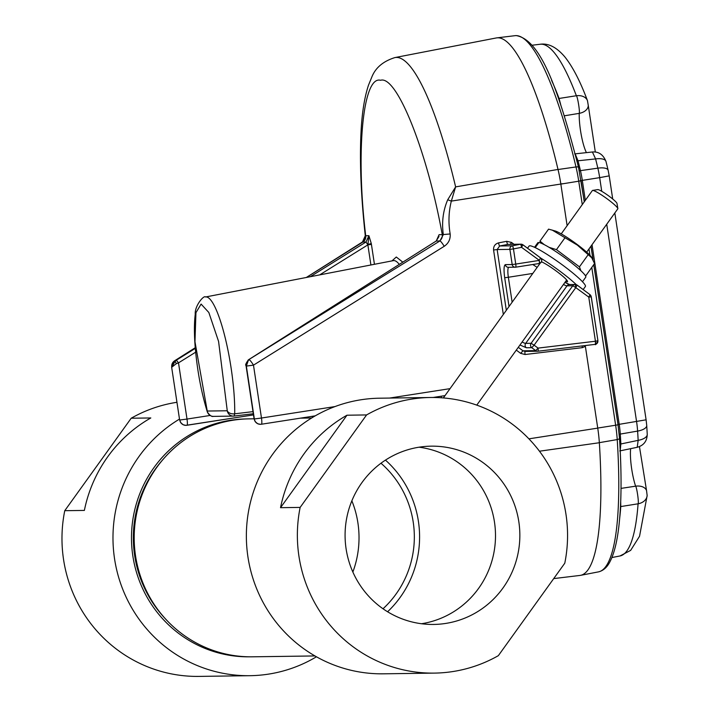 <?xml version="1.0" encoding="UTF-8"?>
<svg xmlns="http://www.w3.org/2000/svg" width="712" height="712" viewBox="0 0 712 712"><rect width="100%" height="100%" fill="white"/><g stroke="black" fill="none" stroke-linecap="round" stroke-linejoin="round"><path stroke-width="1.07" d="M254.077 418.798L249.155 418.861A118.984 116.635 89.2 0 0 139.712 501.586A118.984 116.635 89.2 0 0 181.889 633.778A118.984 116.635 89.2 0 0 252.484 656.811L314.953 655.939M387.586 611.768A102.127 100.107 89.2 0 0 385.468 460.112M351.862 500.812A96.779 94.865 -90.8 0 1 352.858 572.03M383.012 608.778A96.779 94.865 89.2 0 0 380.982 463.236M430.538 397.492L379.541 398.204A137.825 135.102 89.2 0 0 272.482 454.496A137.825 135.102 89.2 0 0 261.402 599.148A137.825 135.102 89.2 0 0 383.385 673.819L434.391 673.107A137.825 135.102 -90.8 0 1 300.144 507.407L280.528 507.683A137.825 135.102 -90.8 0 1 303.864 454.06A137.825 135.102 -90.8 0 1 346.967 415.212L366.582 414.936A137.825 135.102 -90.8 0 1 430.538 397.492A137.825 135.102 -90.8 0 1 564.785 563.192L498.347 655.663A137.825 135.102 -90.8 0 1 434.391 673.107M502.957 588.032A89.151 87.389 -90.8 0 1 433.715 624.442A89.151 87.389 -90.8 0 1 354.807 576.133A89.151 87.389 -90.8 0 1 361.972 482.567A89.151 87.389 -90.8 0 1 431.223 446.157A89.151 87.389 -90.8 0 1 510.121 494.466A89.151 87.389 -90.8 0 1 502.957 588.032M421.522 623.739A89.151 87.389 89.2 0 0 478.606 588.37A89.151 87.389 89.2 0 0 419.057 447.198M366.582 414.936L300.144 507.407M280.528 507.683L346.967 415.212M316.448 656.784A137.825 135.102 -90.8 0 1 250.001 675.688A137.825 135.102 -90.8 0 1 128.018 601.008A137.825 135.102 -90.8 0 1 139.098 456.356A137.825 135.102 -90.8 0 1 179.495 419.092M176.95 402.289A137.825 135.102 89.2 0 0 131.195 418.229L150.81 417.953A137.825 135.102 89.2 0 0 107.708 456.801A137.825 135.102 89.2 0 0 84.372 510.424L64.756 510.691A137.825 135.102 89.2 0 0 199.004 676.4L250.001 675.688M249.645 656.82A118.949 116.599 -90.8 0 1 144.438 592.322A118.949 116.599 -90.8 0 1 154.023 467.526A118.949 116.599 -90.8 0 1 246.316 418.941M163.164 459.302A116.572 114.267 89.2 0 0 155.43 468.932A116.572 114.267 89.2 0 0 165.389 618.79M311.794 416.378A137.825 135.102 -90.8 0 1 313.093 417.099M64.756 510.691L131.195 418.229M586.679 252.146L617.82 208.812A15.664 1.869 -144.3 0 0 617.856 208.563A15.664 1.869 -144.3 0 0 607.443 199.066A15.664 1.869 -144.3 0 0 593.354 190.513A15.664 1.869 -144.3 0 0 592.598 190.415A15.664 1.869 -144.3 0 0 592.375 190.531L561.234 233.865M617.856 208.563L616.975 203.383A11.899 1.415 -144.3 0 0 609.063 196.174A11.899 1.415 -144.3 0 0 598.365 189.677A11.899 1.415 -144.3 0 0 597.786 189.597L592.598 190.415M496.131 37.985A221.628 43.432 81.1 0 1 496.851 37.869A221.628 43.432 81.1 0 1 497.768 37.807L497.768 37.807A221.628 43.432 81.1 0 0 496.264 37.959L394.902 57.583A217.952 42.711 81.1 0 1 396.388 57.432A217.952 42.711 81.1 0 1 455.627 186.882L451.337 201.104C448.649 211.758 448.257 222.705 450.171 233.954L442.268 234.657A6.292 6.168 -90.8 0 1 439.402 240.976L439.954 240.923A6.292 0.872 58.1 0 1 444.217 246.299L253.481 365.149L261.473 418.024L334.996 406.57M248.185 360.023A3.151 1.62 55.4 0 1 248.355 359.872A3.151 1.62 55.4 0 1 248.524 359.783L439.954 240.923L443.318 234.648C441.6 222.304 443.06 210.672 447.715 199.769L451.337 201.104L560.833 184.043L567.126 225.668L560.842 184.105L581.072 180.821M497.768 37.807A221.628 43.432 81.1 0 1 558.012 169.447L455.627 186.882L447.715 199.769M577.174 285.147L590.034 294.679L588.762 297.091A3.151 0.614 81.1 0 1 588.779 297.198L595.437 341.226L597.929 340.763L591.209 296.762M590.061 294.732A3.151 3.088 -90.8 0 1 591.209 296.726L590.034 294.679L577.147 285.094L575.225 284.48L569.466 284.56A3.151 3.088 89.2 0 0 567.028 285.841L572.777 285.761A3.151 3.088 -90.8 0 1 577.094 285.085L575.786 287.63L572.777 285.761L531.099 343.3L534.098 345.169L531.766 347.696L526.355 347.767L519.974 344.991M503.322 314.473L493.576 250.019L497.145 249.547L499.655 245.978A3.151 0.507 79.1 0 1 498.56 242.881L506.686 241.315A3.151 0.507 -100.9 0 0 507.781 244.421L499.655 245.978L512.364 245.8A3.151 0.507 79.1 0 1 513.459 248.906L521.576 247.34A3.151 0.507 -100.9 0 0 520.49 244.243A3.151 3.088 -90.8 0 1 522.884 244.795L521.576 247.34L539.269 260.298L540.542 257.886L522.964 244.857M558.012 169.447A37.273 7.307 81.1 0 1 560.833 184.043A37.273 7.307 81.1 0 1 560.842 184.105M528.909 438.841L597.742 428.117A37.273 7.307 81.1 0 0 597.733 428.054L585.255 345.551L597.742 428.117A37.273 7.307 81.1 0 1 599.344 442.731A221.628 43.432 81.1 0 1 579.995 575.429L553.713 578.598M582.202 345.916A3.151 0.507 -96.8 0 0 582.318 347.661L525.047 354.523A3.151 0.507 83.2 0 1 525.144 351.417M365.123 234.186L365.292 235.743L365.123 234.186C360.886 194.625 359.533 160.298 361.082 131.195C362.034 112.638 364.5 97.304 368.487 85.191L371.753 77.225C375.411 67.818 383.127 61.268 394.902 57.583M306.4 277.466L362.844 242.053A6.292 6.168 89.2 0 0 365.701 235.734L365.292 235.743C366.021 236.909 365.034 239.01 362.346 242.044L362.346 242.044A6.292 1.264 57.7 0 1 362.47 242L365.292 235.743M362.248 242.142A6.292 1.264 57.7 0 1 362.346 242.044L306.311 277.484M174.395 360.966A6.292 1.264 57.7 0 1 174.493 360.859L174.493 360.859A6.292 1.264 57.7 0 1 174.618 360.815L195.248 347.767M510.317 244.332L511.519 242.427L514.019 244.287M518.292 347.331L522.982 350.811L520.641 353.348L516.298 350.117M249.369 359.222A3.151 0.632 57.7 0 1 249.414 359.168A3.151 0.632 57.7 0 1 249.476 359.151L248.524 359.783L246.352 366.093A6.292 6.168 89.2 0 1 249.209 359.774A6.292 0.872 58.1 0 1 253.481 365.149L246.352 366.093L254.344 418.968L261.473 418.024A6.292 1.015 81.1 0 1 261.411 424.227A6.292 1.015 81.1 0 1 261.384 424.236L315.238 415.844L261.446 424.227M595.437 341.226A3.151 0.614 81.1 0 1 595.303 344.341A3.151 0.614 81.1 0 1 595.285 344.35A3.151 3.088 -90.8 0 1 595.196 344.359A3.151 0.507 -96.8 0 0 595.188 344.359L595.188 344.359A3.151 0.507 -96.8 0 0 595.33 341.244L538.058 348.106A3.151 0.507 83.2 0 1 537.916 351.221L537.916 351.221A3.151 0.507 83.2 0 1 537.907 351.221A3.151 3.088 -90.8 0 1 535.718 350.633L538.058 348.106L534.098 345.169L575.786 287.63L588.762 297.091M538.664 263.6L539.42 264.223M439.402 240.976L436.242 241.021L439.064 234.702L442.268 234.657C427.138 151.122 396.655 74.858 380.555 80.287C362.889 75.33 355.555 152.119 365.701 235.734L368.905 235.69L367.935 244.367L371.29 243.557L368.905 235.69L366.004 242.009L362.844 242.053M509.036 306.516L504.683 277.742C503.66 269.848 503.873 265.478 505.324 264.642L512.186 264.544L509.89 249.369L497.145 249.547L506.33 310.29M532.781 264.517L537.151 267.383M310.316 276.71L366.004 242.009L367.864 244.866L371.424 244.394L371.29 243.557M210.085 415.47L187.007 419.065A6.292 1.015 81.1 0 1 186.945 425.269A6.292 1.015 81.1 0 1 186.918 425.278A6.292 6.168 -90.8 0 1 179.869 420.009L187.007 419.065L178.507 362.862L176.318 363.663A3.151 0.623 -119.9 0 1 175.312 360.806L176.371 360.174L178.507 362.862L195.649 352.182M176.318 363.663L171.877 367.134L175.312 360.806L174.618 360.815A6.292 6.168 -90.8 0 0 171.761 367.134L171.904 367.027M254.22 418.905L254.228 418.968A6.292 6.168 89.2 0 0 260.414 424.308L260.53 424.308A6.292 6.168 89.2 0 0 261.384 424.236L260.53 424.308A6.292 6.168 89.2 0 1 254.344 418.968L246.04 364.829M249.476 359.151L436.242 241.021A3.151 0.632 -122.3 0 0 436.18 241.048A3.151 0.632 -122.3 0 0 436.127 241.092M260.476 424.308A6.292 6.168 89.2 0 1 260.414 424.308L257.753 423.756L255.243 421.727L254.104 418.95L246.014 365.47C245.133 365.265 245.907 363.396 248.355 359.872L436.18 241.048L439.028 236.42M234.088 416.057A6.292 6.168 -90.8 0 1 233.447 416.102L234.115 416.057L234.711 413.805L252.991 411.634M207.77 412.773A6.292 3.818 -17.7 0 1 207.352 411.999A6.292 3.818 -17.7 0 1 207.245 411.038L194.972 341.751L195.942 312.684L201.095 304.077L208.83 312.497L218.575 341.422L227.262 410.762A6.292 4.085 0.9 0 0 234.711 413.805A72.17 14.142 81.1 0 0 231.115 368.068A72.17 14.142 81.1 0 0 205.554 296.984L393.291 260.645A78.979 15.477 -98.9 0 1 393.825 260.592A78.979 15.477 -98.9 0 1 399.272 264.392M595.321 152.003L588.281 105.492A12.594 8.517 -178.4 0 1 579.23 113.359A25.926 5.082 -98.9 0 0 586.412 152.635M564.402 115.798L579.23 113.359C580.093 112.069 577.619 96.556 576.364 95.737A12.594 9.007 -20.7 0 1 587.471 100.677C580.307 81.488 572.813 66.946 564.972 57.058C556.802 47.357 548.569 43.085 540.274 44.242A208.607 40.878 81.1 0 1 541.129 44.188A208.607 40.878 81.1 0 1 576.364 95.737L559.062 98.461L560.656 104.406M630.645 448.658A25.926 5.082 -98.9 0 0 635.611 486.18C636.857 487.382 639.073 502.894 638.086 503.802A208.607 40.878 81.1 0 1 619.974 555.974L630.654 550.376L639.545 536.261L647.155 495.525A12.594 9.461 -175.8 0 1 638.086 503.802L620.775 506.561A209.23 41.002 81.1 0 1 619.689 518.194M621.024 488.387L635.611 486.18A12.594 8.001 -18.4 0 1 646.549 490.621L639.456 446.62M606.722 224.253L636.572 421.593A24.244 4.753 81.1 0 1 637.614 431.089L620.277 434.08A209.23 41.002 81.1 0 1 620.855 443.977L638.157 440.354A12.594 5.749 -3 0 0 647.244 434.302L646.727 425.447A12.594 5.207 176.3 0 1 637.614 431.089A208.607 40.878 81.1 0 1 638.157 440.354L637.222 447.296C643.71 445.463 647.057 441.137 647.244 434.302M608.137 170.266L605.983 161.446A12.594 5.135 166 0 0 595.597 158.918L578.028 160.779A209.23 41.002 81.1 0 1 580.44 170.649L597.849 168.157A12.594 4.575 -13.4 0 1 608.137 170.266L609.214 175.864L599.673 177.644L601.747 191.314M605.983 161.446C603.233 154.637 598.703 151.487 592.411 151.985L595.597 158.918A208.607 40.878 81.1 0 1 597.849 168.157A24.244 4.753 81.1 0 1 599.673 177.644L582.309 180.385L585.326 200.33M620.695 501.907L620.775 506.561A3.151 2.358 -175.8 0 0 620.472 506.632M619.867 444.243A3.151 1.451 -3 0 1 620.855 443.977L620.205 450.509M575.287 154.184L578.028 160.779A3.151 1.29 165.9 0 1 576.951 160.841M565.657 281.418A17.328 2.065 -144.3 0 0 567.144 281.801A17.328 2.065 -144.3 0 0 567.517 281.667A17.328 2.065 -144.3 0 0 557.932 272.313A17.328 2.065 -144.3 0 0 541.494 261.802M540.88 258.18A34.657 4.13 35.7 0 1 576.311 284.658M583.173 289.579L585.389 286.5A34.657 4.13 -144.3 0 0 561.884 264.544A34.657 4.13 -144.3 0 0 529.835 245.782A34.657 4.13 -144.3 0 0 529.096 246.058L527.539 248.221M538.619 242.899L538.112 242.525A29.521 3.516 -144.3 0 0 537.818 242.721L534.534 247.295M582.478 281.738L585.762 277.164A29.521 3.516 -144.3 0 0 566.538 259.043A29.521 3.516 -144.3 0 0 538.895 242.516L535.228 247.625M538.112 242.525L534.65 247.349M544.324 244.688L539.963 241.119L548.569 229.13L555.226 230.991A23.549 2.804 35.7 0 1 577.396 244.643A23.549 2.804 35.7 0 1 591.325 256.925L594.564 263.538L585.958 275.517L584.881 274.966M552.129 230.047L577.37 245.124L592.286 258.269M580.885 270.738L579.443 266.849L556.446 249.645L549.059 247.322M539.963 241.119L540.533 242.97M585.157 275.339L585.958 275.517M579.443 266.849L588.05 254.869M556.446 249.645L565.052 237.666M597.866 340.79A3.151 3.088 -90.8 0 1 595.321 344.341L537.907 351.221L524.886 351.425M595.303 344.341C595.348 345.373 596.22 344.181 597.929 340.763L591.272 296.735L588.779 297.198M402.814 262.149L396.299 257.023L391.956 260.904M574.798 284.515A3.151 0.614 81.1 0 1 575.875 287.506M539.269 260.298A3.151 0.614 81.1 0 1 539.153 263.529L539.153 263.529A3.151 0.507 81.1 0 1 539.135 263.529L515.728 267.178A3.151 3.088 -90.8 0 1 512.186 264.544L515.746 264.072L513.459 248.906L509.89 249.369A3.151 3.088 -90.8 0 1 512.364 245.8L520.49 244.243L508.315 244.367L521.015 244.189L522.937 244.803L540.542 257.886L541.805 260.209L541.351 262.052L539.429 263.467L515.719 267.178A3.151 0.507 -98.9 0 0 515.719 267.178A3.151 0.507 -98.9 0 0 515.746 264.072L539.18 260.423A3.151 0.507 81.1 0 1 539.144 263.529A3.151 3.088 -90.8 0 0 540.568 257.94M520.588 244.225A3.151 0.614 81.1 0 1 521.665 247.215M599.344 442.731L539.456 451.212M450.171 233.954C450.545 239.223 448.56 243.335 444.217 246.299M389.606 398.061L450.029 388.645M585.38 346.397L582.318 347.661M525.047 354.523L520.641 353.348M493.576 250.019C493.372 246.308 495.036 243.922 498.56 242.881M506.686 241.315L511.519 242.427M595.285 344.35A3.151 3.088 -90.8 0 1 595.196 344.359L537.916 351.221M179.744 419.947L179.753 420.009A6.292 6.168 -90.8 0 0 185.939 425.349L183.287 424.797L180.768 422.768L179.629 419.991L171.636 367.116L174.493 360.859L195.248 347.732M526.355 347.767A3.151 3.088 -90.8 0 1 525.687 343.371L531.099 343.3A3.151 3.088 -90.8 0 0 531.766 347.696L535.718 350.633L522.982 350.811L525.198 351.399M433.092 397.474L445.018 395.614L433.11 397.474M564.954 282.388L569.235 284.569M374.441 264.294L371.424 244.394M176.371 360.174L195.302 348.382M186.001 425.349A6.292 6.168 -90.8 0 1 185.939 425.349L253.49 414.9L186.971 425.269M441.476 397.786L441.244 396.21M436.385 396.967L436.474 397.536M563.45 284.488A17.631 2.1 -144.3 0 0 567.028 285.841L525.687 343.371A17.631 2.1 35.7 0 1 522.119 342.018M370.908 264.98L367.864 244.866L319.67 274.894M505.324 264.642A3.151 3.088 89.2 0 0 508.421 267.312L515.719 267.178M504.683 277.742L508.359 277.262A10.075 1.976 81.1 0 1 508.697 267.303M512.133 302.208L508.359 277.262L532.816 273.426M234.115 416.057L253.312 413.743L234.141 416.048M227.262 410.762L207.245 411.038A6.292 6.168 89.2 0 0 213.44 416.378L233.447 416.102A6.292 6.168 -90.8 0 1 227.262 410.762M551.569 80.296A209.23 41.002 81.1 0 1 559.062 98.461A3.151 2.243 -20.6 0 1 558.591 98.496M584.303 201.763L578.562 167.471C559.205 92.516 541.449 39.89 516.227 35.6L514.999 35.68A220.978 43.298 81.1 0 1 515.906 35.618A220.978 43.298 81.1 0 1 575.99 166.946A3.151 1.139 -13.4 0 1 578.562 167.471A3.151 1.139 -13.4 0 1 578.544 167.72M558.03 169.518L575.99 166.946A36.623 7.173 81.1 0 1 578.749 181.275L582.274 204.584M592.037 244.697L619.209 424.334L646.104 419.813L646.727 425.447M617.989 424.539L619.209 424.334A24.875 4.877 81.1 0 1 620.277 434.08A3.151 1.299 -3.7 0 0 619.2 434.365M579.292 170.72A3.151 1.139 -13.4 0 0 580.44 170.649A24.875 4.877 81.1 0 1 582.309 180.385L579.933 180.83M591.779 267.409L615.64 425.224L618.025 424.779L593.755 264.668M592.945 259.31L590.96 246.201M584.249 201.834L581.072 180.857M588.984 248.942L589.945 255.279M597.733 428.054L615.64 425.224A36.623 7.173 81.1 0 1 617.224 439.571A3.151 1.299 -3.7 0 0 619.493 438.165A3.151 1.299 -3.7 0 0 619.404 437.889M599.344 442.659L617.224 439.571A220.978 43.298 81.1 0 1 598.534 571.861L580.725 575.314M562.266 183.723L560.816 183.963M311.625 417.988L300.464 418.149M476.773 405.119L566.681 279.985M443.362 397.928L540.177 263.173M564.981 282.353L569.609 284.551M539.438 264.197L538.708 263.591M213.44 416.378C211.713 416.885 209.684 415.425 207.352 411.999C201.274 392.285 197.215 370.587 195.177 346.886C194.136 333.688 194.162 322.803 195.257 314.214C194.483 306.151 203.81 294.839 205.554 296.984M609.214 175.864L612.712 199.013M614.83 212.977L646.104 419.813M619.974 555.974L611.893 557.541M647.155 495.525L646.549 490.621M588.281 105.492L587.471 100.677M540.274 44.242L532.104 45.23M637.222 447.296L619.725 450.927M592.411 151.985L574.664 153.899M591.005 246.13L593.025 259.471M593.799 264.597L618.025 424.779L619.493 438.165C621.772 473.765 621.54 503.304 618.817 526.764C617.073 541.529 614.314 552.806 610.513 560.611C607.603 566.859 603.607 570.615 598.534 571.861M514.999 35.68L496.851 37.869"/></g></svg>
